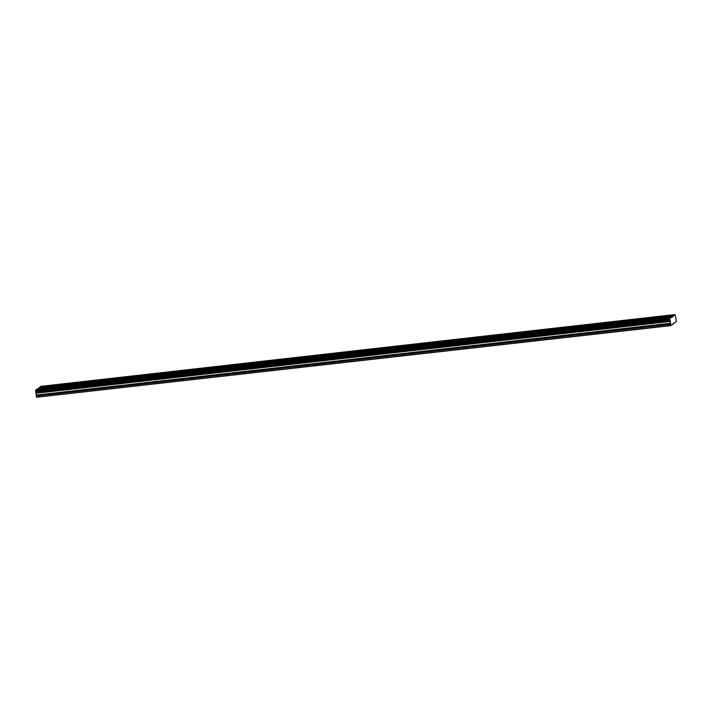 <?xml version="1.0" encoding="UTF-8"?>
<svg xmlns="http://www.w3.org/2000/svg" width="712" height="712" viewBox="0 0 712 712"><rect width="100%" height="100%" fill="white"/><g stroke="black" fill="none" stroke-linecap="round" stroke-linejoin="round"><path stroke-width="1.07" d="M675.528 316.297L676.373 321.557L670.9 325.633L669.823 319.626L35.6 391.431L35.725 390.078L37.416 388.823L671.861 317.392L674.94 314.562L675.528 316.297M664.225 316.653L666.539 315.977L664.225 316.653M48.647 386.349L50.97 385.673L48.647 386.349M76.629 383.181L78.952 382.504L76.629 383.181M104.611 380.012L106.934 379.336L104.611 380.012M132.592 376.844L134.906 376.167L132.592 376.844M160.574 373.675L162.888 372.999L160.574 373.675M188.555 370.507L190.869 369.831L188.555 370.507M216.528 367.339L218.851 366.662L216.528 367.339M244.51 364.17L246.833 363.494L244.51 364.17M272.491 361.002L274.814 360.334L272.491 361.002M300.473 357.833L302.796 357.166L300.473 357.833M328.454 354.665L330.777 353.998L328.454 354.665M356.436 351.497L358.75 350.829L356.436 351.497M384.418 348.328L386.732 347.661L384.418 348.328M412.399 345.169L414.713 344.492L411.082 345.089L412.399 345.169M440.381 342L442.695 341.324L440.381 342M468.354 338.832L470.677 338.156L468.354 338.832M496.335 335.663L498.658 334.987L496.335 335.663M524.317 332.495L526.64 331.819L524.317 332.495M552.298 329.327L554.621 328.65L552.298 329.327M580.28 326.158L582.603 325.482L580.28 326.158M608.262 322.99L610.576 322.313L608.262 322.99M636.243 319.822L638.557 319.145L636.243 319.822M661.012 319.038L663.335 318.362L661.012 319.038M45.443 388.734L47.766 388.058L45.443 388.734M73.425 385.566L75.739 384.889L73.425 385.566M101.407 382.397L103.721 381.721L101.407 382.397M129.388 379.229L131.702 378.553L129.388 379.229M157.361 376.061L159.684 375.384L157.361 376.061M185.343 372.892L187.665 372.216L185.343 372.892M213.324 369.724L215.647 369.047L213.324 369.724M241.306 366.555L243.629 365.879L241.306 366.555M269.287 363.387L271.61 362.72L269.287 363.387M297.269 360.219L299.592 359.551L297.269 360.219M325.25 357.05L327.565 356.383L325.25 357.05M353.232 353.882L355.546 353.214L353.232 353.882M381.214 350.713L383.528 350.046L381.214 350.713M409.186 347.554L411.509 346.877L407.869 347.474L409.186 347.554M437.168 344.385L439.491 343.709L437.168 344.385M465.15 341.217L467.473 340.541L465.15 341.217M493.131 338.049L495.454 337.372L493.131 338.049M521.113 334.88L523.436 334.204L521.113 334.88M549.094 331.712L551.408 331.036L549.094 331.712M577.076 328.543L579.39 327.867L577.076 328.543M605.058 325.375L607.372 324.699L605.058 325.375M633.039 322.207L635.353 321.53L633.039 322.207M670.793 325.446L36.561 397.252L670.9 325.633M669.823 319.626L669.956 318.273L671.647 317.018M36.561 397.252L35.822 392.214M670.001 320.409L35.778 392.214L35.6 391.431M38.27 388.725L40.709 386.367L674.94 314.562M673.249 315.825L39.018 387.622M38.964 388.2L673.196 316.395M669.956 318.273L35.725 390.078M669.85 319.394L35.618 391.2M35.698 390.381L669.921 318.584M670.348 321.148L36.125 392.953M36.25 393.22L670.473 321.415M670.775 323.221L36.543 395.026M670.597 324.254L36.365 396.059M673.588 323.097L674.433 322.999M35.707 392.063L669.93 320.258"/></g></svg>
